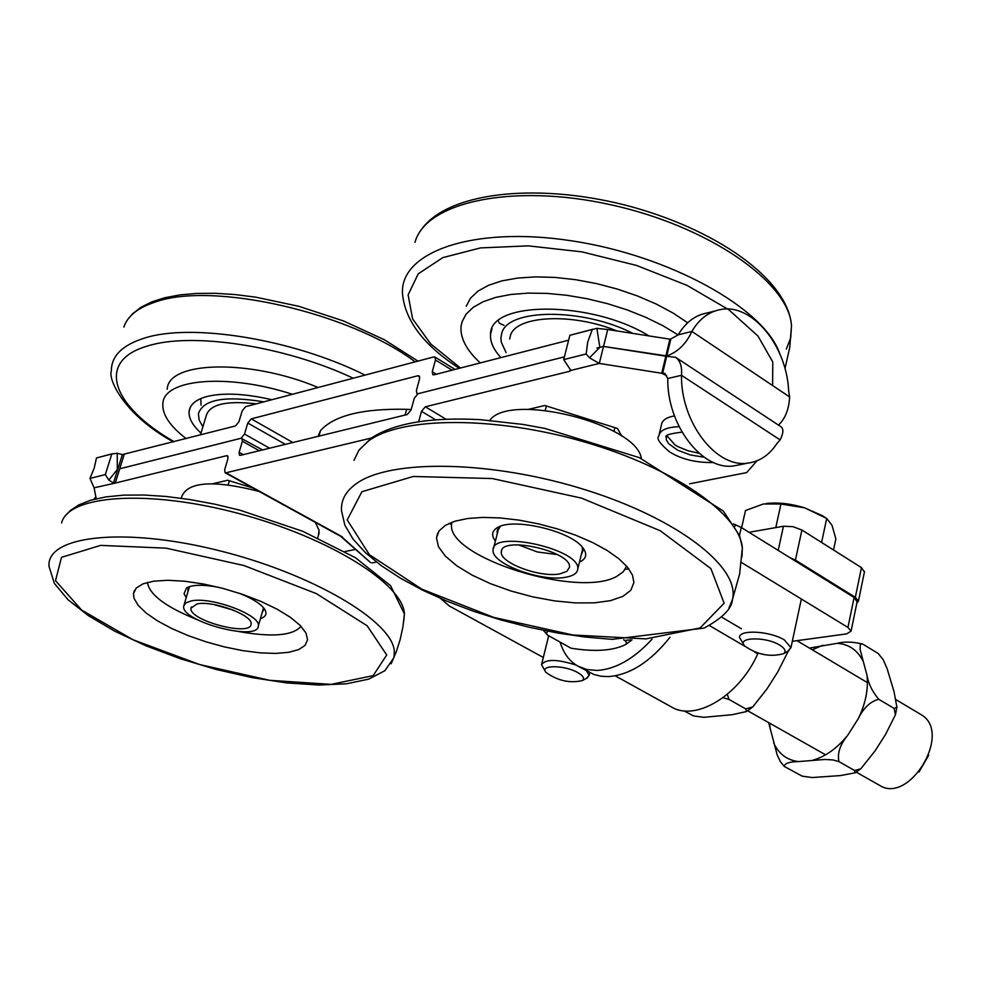 <?xml version="1.0" encoding="UTF-8"?>
<svg xmlns="http://www.w3.org/2000/svg" width="981" height="981" viewBox="0 0 981 981"><rect width="100%" height="100%" fill="white"/><g stroke="black" fill="none" stroke-linecap="round" stroke-linejoin="round"><path stroke-width="1.47" d="M233.184 610.035L214.066 604.578M197.034 603.94C212.963 600.213 253.331 615.32 251.075 624.063C251.332 637.061 188.511 620.47 190.952 608.171L197.034 603.94M191.185 600.948L185.752 602.947L183.668 606.184C180.676 621.488 258.641 642.065 258.346 625.927C261.191 615.075 210.94 596.276 191.185 600.948M228.181 484.81L229.37 480.776M557.441 554.596L537.343 551.96L518.373 544.798M559.93 573.848C540.249 577.993 499.341 562.751 501.34 551.898C500.58 535.283 572.279 551.469 569.483 567.3L566.859 571.396L559.93 573.848M565.829 577.233C573.345 575.872 577.331 573.149 577.748 569.09C581.255 549.434 492.119 529.311 493.1 549.949C490.647 563.45 541.34 582.334 565.829 577.233M614.879 427.642L613.959 431.382M546.38 405.975L545.264 410.328M749.043 532.303L783.451 526.245L778.191 550.39M789.963 557.699L795.419 560.114L855.334 597.306L858.424 601.145L856.842 603.107M795.419 560.114L801.894 530.022L792.893 526.65L783.451 526.245M801.894 530.022L861.453 567.619L855.334 597.306M864.408 572.021L861.453 567.619M578.385 666.393L593.934 674.487L600.801 676.203L608.22 676.608C629.728 675.051 650.317 661.942 669.986 637.294M560.151 642.175C563.462 653.199 569.348 661.157 577.797 666.062L586.846 669.545L597.086 670.452C615.577 669.275 633.885 658.864 652.034 639.22M411.186 409.567L406.674 409.322C362.884 408.39 334.153 415.478 320.505 430.598L317.991 436.373M857.1 601.819L854.108 597.49L741.256 527.471L733.506 523.903M543.327 657.478L449.372 606.025L440.579 598.484M741.403 562.444L847.94 627.423L851.067 631.188L846.578 633.898L792.329 641.304M758.068 653.162L757.749 653.824C739.318 695.701 695.222 722.016 671.163 706.798L615.222 675.823M547.815 631.212L546.356 633.211L547.692 635.185L571.016 648.196C594.829 652.046 613.051 650.808 625.67 644.505L626.651 642.396L624.664 640.409L631.077 639.894M547.668 635.185L543.339 630.329M623.585 639.796L624.664 640.409M920.558 714.303L921.784 715.088C952.293 733.347 909.031 804.96 879.417 785.254L856.205 772.121M918.989 771.998L928.7 755.26M809.472 648.098L837.161 643.315C844.592 641.439 853.151 641.721 862.851 644.161L861.612 643.72L860.251 644.713L860.116 649.545L867.02 675.382C868.344 683.512 872.244 691.47 878.706 699.269C870.233 701.55 863.415 708.037 858.265 718.705L847.609 735.407C840.043 744.677 837.161 753.408 838.939 761.624L832.967 759.944L825.009 759.453L798.473 761.587C789.227 761.759 784.506 763.39 784.31 766.455L780.349 761.636L777.136 754.696L768.638 722.605M784.224 766.394L802.139 776.143L812.219 777.541L840.361 775.591L855.174 772.795L854.598 770.49L860.754 768.846L874.905 751.115L885.475 734.561L895.408 714.83L894.194 708.454L896.904 707.252L893.998 691.519L887.094 668.588L883.341 659.955L878.277 653.53M878.154 653.444L862.851 644.161M894.194 708.454L878.706 699.269M854.598 770.49L838.939 761.624M683.929 710.82L693.567 715.922L703.88 717.307L731.985 714.732L746.431 711.568L745.768 708.907L752.734 706.933L766.934 688.969L777.823 671.826L787.878 651.936M727.289 694.34L729.006 699.428L723.009 697.712M729.006 699.428L745.768 708.907M315.293 522.358L319.095 530.292L318.359 535.589M181.264 498.262L181.914 496.128C188.462 481.573 214.177 479.991 259.058 491.407M218.8 587.349C203.374 584.418 192.619 584.602 186.549 587.926L184.048 593.713L186.243 597.539M260.419 618.717C266.243 616.657 267.47 613.248 264.085 608.465C259.72 603.021 251.185 597.858 238.457 592.978M263.313 607.509L263.656 609.765L262.172 612.598M188.058 591.433L187.886 589.704L189.848 586.503M147.42 582.407C149.333 594.719 166.022 607.178 197.488 619.771M238.984 631.592C272.24 637.429 292.927 635.663 301.032 626.295M134.017 598.287L133.441 593.775L136.151 588.11L143.03 583.83L153.784 581.169L167.947 580.274L184.82 581.243L203.545 584.014L223.153 588.465L242.626 594.376L260.934 601.402L277.132 609.201L290.437 617.343L300.198 625.424L305.974 633.027L307.58 639.808L305.042 645.412L298.58 649.643L288.561 652.34L275.489 653.42L259.99 652.831L242.736 650.636L224.526 646.92L206.133 641.868L188.364 635.688L171.994 628.637L157.769 621.034L146.341 613.211L138.284 605.498L134.017 598.287M489.777 420.346C509.63 391.873 637.356 424.062 641.329 458.495M628.895 568.931L625.24 569.262M579.452 562.138C586.503 558.802 587.594 553.971 582.726 547.619C570.611 530.733 512.352 517.22 497.195 527.753L496.533 528.158C491.788 531.481 491.407 535.773 495.393 541.046M497.293 533.652L497.085 531.506L500.457 526.27M581.966 546.736L582.959 550.893L581.267 554.719M451.849 522.248L451.603 523.94C445.828 557.122 578.667 598.753 616.902 576.288L623.303 571.727L626.626 566.123M445.374 525.338L454.951 521.205L467.594 518.52L482.86 517.404L500.187 517.943L518.912 520.102L538.287 523.817L557.551 528.955L575.933 535.295L592.708 542.579L607.227 550.513L618.937 558.79L627.448 567.092L632.475 575.087L633.898 582.481L630.857 590.231L622.886 596.374L610.501 600.642L594.4 602.849L575.418 602.923L554.523 600.887L532.708 596.853L511.027 591.016L490.5 583.67L472.131 575.136L456.827 565.829L445.386 556.19L438.47 546.699L436.496 537.846L438.985 531.015L445.374 525.338M509.679 338.972L510.427 335.625C515.65 315.502 572.303 312.522 616.877 330.94M506.098 352.608L501.316 342.259L500.911 337.869L501.781 333.197C507.582 308.242 583.229 307.752 632.941 333.442M504.013 325.336L499.317 323.252L498.25 320.75M687.656 322.786L673.15 313.086L656.301 304.073L637.576 296.004L617.515 289.125L596.681 283.632L575.675 279.695L555.123 277.427L535.614 276.875L517.698 278.052L501.855 280.885L488.501 285.299L477.968 291.124L470.5 298.175L466.22 306.268M678.104 334.913L663.021 325.778L645.89 317.366L627.166 309.91L607.349 303.632L586.981 298.702L566.613 295.256L546.797 293.38L528.085 293.123L510.966 294.459L495.871 297.353L483.179 301.707L473.173 307.372L466.061 314.19L461.977 321.976L461.045 326.514C460.15 338.151 466.551 350.291 480.273 362.921M500.899 357.611C493.382 349.408 489.936 341.596 490.561 334.178C489.715 300.444 591.984 300.554 648.968 335.919M200.406 434.963L206.108 416.128C209.26 404.43 225.986 400.334 256.274 403.853M202.883 426.809L199.168 420.089L198.395 413.896C202.932 399.463 224.747 395.441 263.828 401.854M201.056 405.141L200.811 398.568M318.138 387.495C250.18 358.862 167.91 360.812 167.224 389.298M292.412 394.301C228.291 373.283 163.974 378.678 162.871 403.399C161.939 414.203 169.701 425.95 186.145 438.642M200.97 433.112C192.399 425.165 188.45 417.857 189.125 411.186C190.093 404.503 195.844 399.659 206.402 396.655C223.092 392.474 244.919 393.504 271.896 399.721M105.335 474.571L111.797 453.982L96.457 457.955L94.262 467.912L89.982 478.421L105.335 474.571L108.83 480.089L113.477 483.044L122.367 454.583L235.489 425.938L238.935 421.769L242.184 410.831L245.63 406.661L433.725 356.949L434.951 357.072L435.466 360.002L452.045 370.193M699.11 453.308L687.853 450.708L677.81 446.563L675.014 444.945L666.921 435.699M659.232 434.227L661.464 424.871C661.979 420.383 666.32 417.391 674.474 415.895M122.367 454.583L117.23 453.283L117.303 468.93L117.928 468.783L108.83 480.089M117.23 453.283L111.797 453.982M96.457 457.955L112.361 453.774M96.224 498.753L94.102 487.815L89.982 478.421M124.146 454.608L119.719 468.808L241.044 438.262L244.514 434.068L269.603 448.207M119.719 468.808L241.044 438.274L262.565 449.936M285.361 444.356L247.776 423.044L251.246 418.862L417.881 375.748L419.721 376.863M247.776 423.044L244.514 434.068M212.926 483.719L227.653 480.249L252.804 487.962M119.707 468.82L115.255 483.081L226.636 455.687L227.543 455.773L227.948 458.679L224.649 469.764L225.078 472.707L225.973 472.793L371.296 438.066M259.278 450.733L242.381 441.254L239.106 452.339L243.263 454.657M564.394 356.851L418.102 393.688L414.289 398.212L411.064 410.009L407.25 414.522L240.443 455.343L239.523 455.258L239.106 452.339M242.381 441.254L241.964 438.36M225.973 472.793L340.861 536.031L370.585 562.616L341.02 536.644M355.576 549.434L344.956 551.518M371.86 562.935L376.508 562.052M95.868 496.926L93.71 499.378M115.255 483.081L94.102 487.815M563.695 359.61L569.875 335.294L592.316 329.481L587.705 342.087L586.16 353.982L563.695 359.61L570.868 370.426L569.826 371.247L425.325 406.796L421.487 411.333L418.679 421.671M593.088 329.199L569.875 335.294M592.316 329.481L596.889 328.365L607.73 329.518L603.523 346.428L599.845 347.348L596.889 328.365M666.675 375.649L661.734 373.258L665.817 356.189L675.664 357.329L781.134 426.858C783.721 428.955 783.39 433.308 780.153 439.917L776.952 443.486C769.472 454.902 759.858 461.426 748.123 463.069C716.412 468.587 680.667 422.394 681.488 375.294L667.767 378.519L664.873 373.516L662.678 373.038L670.845 338.948L678.202 334.852L691.887 331.431C686.197 343.853 677.822 352.02 666.773 355.944L603.523 346.428L596.963 348.083L599.845 347.36L589.52 357.82L586.16 353.982M665.817 356.189L603.511 346.44L599.293 363.424L589.52 357.82M665.829 356.164L669.9 339.168L607.73 329.518M778.46 425.092C785.254 418.642 788.969 409.261 789.644 396.962L788.638 390.696C786.639 345.496 752.01 303.239 720.753 309.518C708.858 311.651 699.232 318.96 691.887 331.431L789.644 396.962M714.941 311.002L707.08 313C695.186 315.134 685.56 322.418 678.202 334.852M670.845 338.948L669.9 339.168M568.637 340.174L434.019 374.828L432.805 374.693L432.278 371.738L435.466 360.002M564.394 356.876L418.102 393.7L416.913 393.565L416.385 390.573L419.598 378.838L419.071 375.87L417.881 375.748M739.527 464.786L734.328 465.828C702.604 471.346 666.908 425.398 667.767 378.519M661.734 373.258L599.293 363.424L570.868 370.426M621.758 436.153L617.454 428.464L544.835 405.496L528.219 409.408M689.582 483.805L746.651 472.597L757.038 460.776M675.664 357.329C680.25 360.763 682.187 366.759 681.488 375.294L780.153 439.917M577.748 672.574C583.339 675.823 584.872 678.496 582.322 680.581C569.777 683.487 557.662 680.765 545.976 672.402C539.133 664.799 564.516 664.873 577.748 672.574M576.264 665.143C557.196 659.073 545.632 658.913 541.561 664.677L545.534 671.764M586.38 678.411L589.164 675.382L586.515 670.869M779.699 645.13C785.094 648.515 786.382 651.359 783.537 653.677C770.171 657.331 757.197 654.756 744.616 645.939C736.24 637.086 765.732 636.301 779.699 645.13M787.584 651.433L790.968 647.656L784.395 639.98C770.159 630.967 738.889 629.25 739.515 637.429L744.125 645.277M766.357 503.498C777.994 502.186 790.735 503.633 804.592 507.815L780.95 504.013L763.353 503.989L745.486 510.525L741.636 527.704M833.519 549.985L835.849 538.888L832.023 525.338L826.701 518.422L804.592 507.815L822.139 515.601M821.6 542.468L826.701 518.422M775.787 527.594L780.95 504.013M721.562 617.061L741.428 628.76M854.108 597.49L847.94 627.423M741.256 527.471L739.478 535.418M757.749 653.824L754.622 651.997M744.996 646.369L709.373 625.535M735.358 524.614L734.977 526.27M320.505 430.598L318.911 436.14M406.674 409.322L405.104 415.049M773.702 743.022C778.779 753.96 787.044 760.152 798.473 761.587M812.955 760.201C825.634 756.474 837.185 748.209 847.609 735.407M858.265 718.705C865.573 703.671 868.492 689.238 867.02 675.382M769.729 723.218L769.987 728.258M822.789 645.24L812.317 649.802M862.79 660.63C857.235 649.937 848.688 644.174 837.161 643.315M61.595 522.959C68.241 494.878 148.474 489.249 238.898 513.541C329.358 537.502 403.399 584.087 404.417 613.959L403.78 620.765M394.337 651.347C392.792 621.231 311.725 573.26 217.304 550.194C122.846 526.76 45.997 535.896 49.05 566.405L54.36 583.388L68.069 599.759L88.609 615.81L114.985 631.323L145.973 645.805L180.173 658.68L216.102 669.447L252.203 677.638L286.93 682.935L318.813 685.032L346.465 683.806L368.758 679.122L384.908 670.697L393.933 657.626L394.337 651.347M391.174 663.732L396.324 651.642L400.223 639.354L402.933 626.761L404.417 613.959L390.61 585.718L355.33 557.637L302.761 531.285L239.989 510.218L214.716 504.16L189.897 499.55L166.083 496.472L143.802 495L123.545 495.147L105.69 496.926L90.522 500.285L78.848 504.896L70.276 510.537L65.126 516.104M386.722 654.989L373.172 675.627L331.149 684.37L269.579 680.311L199.597 664.529L133.048 639.759L81.619 610.072L55.5 580.666L61.509 557.331L100.638 545.387L166.157 548.158L243.987 565.547L316.323 593.591L367.139 625.755L386.722 654.989M353.969 460.371L359.058 449.96L368.648 440.849C401.805 416.569 494.767 415.944 583.83 441.781C673.003 467.422 739.662 513.786 742.372 547.852L741.93 556.95M728.981 607.926L732.488 599.342C740.41 567.435 678.079 518.679 585.179 489.752C492.474 460.592 391.321 458.801 356.814 483.326C345.827 490.978 340.738 500.2 341.535 510.966L344.883 525.227L353.074 539.133L365.361 552.597L381.29 565.657L400.456 578.201L422.455 590.096L446.809 601.12L473.001 611.102L500.494 619.833L528.722 627.153L557.122 632.929L585.13 637.025L612.156 639.354L704.088 628.098C722.531 618.116 732.01 608.527 732.488 599.342L739.625 574.044L742.372 547.852L739.6 535.724L723.316 511.052L639.33 457.637L545.093 428.476L522.947 424.43L480.089 419.635C430.377 417.048 394.104 423.203 371.272 438.09L358.654 450.512M700.103 627.938L645.939 638.889L572.867 634.989L493.774 617.417L421.769 589.14L369.383 554.682L347.213 519.942L361.903 491.714L413.283 476.472L492.266 478.544L581.525 498.127L660.238 530.733L710.869 568.575L724.137 603.205L700.103 627.938M460.481 368.01L430.708 343.914L412.621 318.923L408.108 294.901L418.225 273.834L442.848 257.611L480.506 247.911L528.281 245.863L581.978 251.872L636.632 265.471L687.08 285.397L728.699 309.689L757.957 336.017L772.795 362.026L772.599 385.533M779.613 353.27C763.929 308.022 669.263 255.318 571.126 240.75C472.891 225.716 399.157 252.056 402.529 294.214C405.239 320.971 424.16 345.668 459.28 368.329M414.988 242.368C425.57 201.988 512.695 182.944 610.574 204.71C708.478 226.059 789.165 282.295 791.495 325.815L790.698 337.942L786.308 349.077M174.177 441.72C112.067 406.293 95.255 361.082 147.322 346.097C191.369 331.688 284.821 345.95 353.246 378.212M365.018 375.098C293.638 339.279 191.001 322.541 143.753 338.322C121.963 345.337 111.172 356.287 111.368 371.161C107.935 378.617 123.214 414.387 173.392 441.928M123.864 327.102C127.493 316.103 137.916 307.764 155.145 302.087C212.485 281.142 350.425 312.755 415.135 361.854M704.113 457.22L690.354 454.963L677.699 450.218L668.662 443.719L666.344 439.893L666.381 436.324L666.074 437.734C668.171 437.771 658.803 434.902 682.016 432.155M679.073 426.649C666.467 427.164 659.698 430.328 658.766 436.165C656.228 438.372 659.845 443.633 669.631 451.934C681.501 459.292 696.118 462.824 713.506 462.529M117.291 468.943L117.928 468.783L117.291 468.955M251.246 418.862L292.865 442.517M228.07 456.472L226.636 455.687M340.861 536.031L342.565 537.196M603.523 346.428L597.625 347.912M436.361 374.227L432.278 371.738M421.487 411.333L435.601 419.77M570.243 369.604L569.826 371.247M445.975 419.169L425.325 406.796M191.295 607.006L190.952 608.171M258.346 625.927L263.484 608.024M184.097 604.737L189.419 586.846M501.745 550.292L501.34 551.898M577.748 569.09L582.739 548.735M493.615 547.95L498.839 527.655M858.424 601.145L864.519 571.518M857.21 601.328L851.067 631.188M631.985 639.894L625.682 644.505M747.657 710.747L825.573 754.806M797.001 640.667L867.425 682.641M896.229 699.809L920.852 714.487M855.174 772.795L860.754 768.846M895.42 714.83L896.916 707.252M752.734 706.933L746.431 711.581M319.168 532.732L317.746 537.772M189.002 586.773L186.549 587.926M188.327 588.208L187.886 589.704M133.441 593.775L134.483 590.378M449.126 523.376L451.579 524.443M500.126 526.392L496.533 528.158M497.612 529.446L497.085 531.506M436.496 537.846L437.747 533.112M420.591 230.768C445.374 192.963 533.198 181.988 624.529 204.919C715.541 228.303 788.148 279.401 791.495 325.815L789.742 347.482L784.984 368.648M492.008 328.709L490.561 334.178M128.082 319.033L132.803 313.564L141.203 307.139L151.687 301.927L164.698 297.77L179.768 294.913L196.678 293.417L215.182 293.294L235.011 294.545L255.808 297.169L298.898 306.33L343.485 320.946L384.38 339.745L417.955 361.106M190.339 407.238L189.125 411.186M339.941 535.92L225.078 472.707M596.951 348.083L597.723 347.887M598.582 347.666L599.391 347.47M455.025 369.42L434.951 357.072M734.328 465.828L748.123 463.069M582.322 680.581L587.619 677.748M548.673 635.798L541.757 663.843M589.814 672.672L589.164 675.382M783.537 653.677L789.092 650.599M801.342 598.999L790.968 647.656M821.502 515.209L824.862 517.281"/></g></svg>
